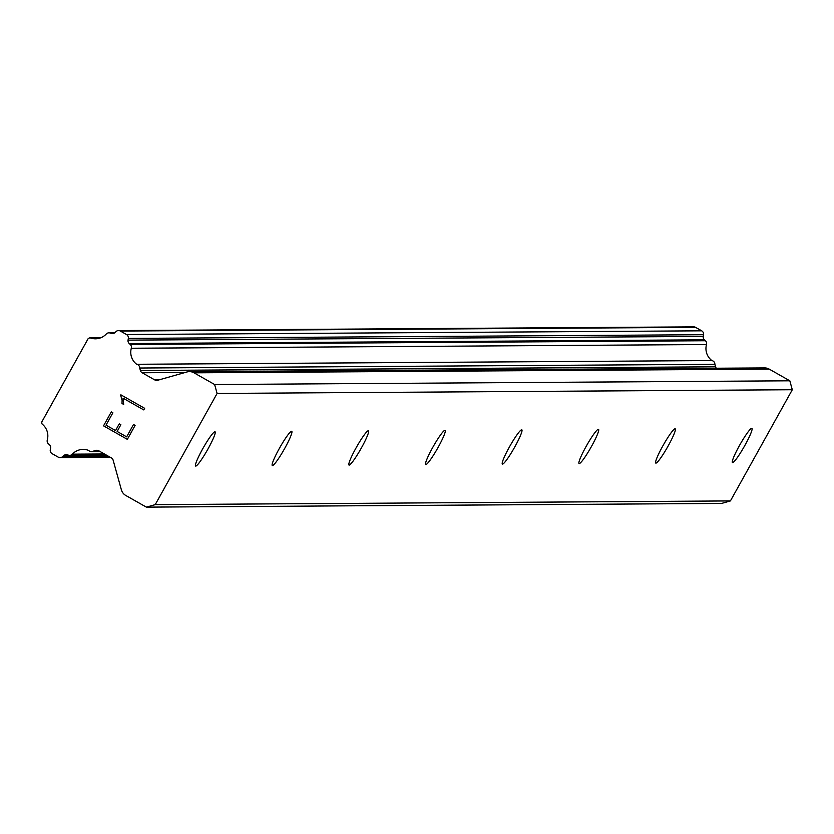 <?xml version="1.0" encoding="UTF-8"?>
<svg xmlns="http://www.w3.org/2000/svg" width="834" height="834" viewBox="0 0 834 834"><rect width="100%" height="100%" fill="white"/><g stroke="black" fill="none" stroke-linecap="round" stroke-linejoin="round"><path stroke-width="1.25" d="M732.627 462.62A19.693 2.335 -60.4 0 1 732.471 462.589A19.693 2.335 -60.4 0 1 739.831 444.887A19.693 2.335 -60.4 0 1 751.736 428.29A19.693 2.335 -60.4 0 1 751.903 428.332A19.693 2.335 -60.4 0 1 744.543 446.023A19.693 2.335 -60.4 0 1 732.627 462.62M655.941 463.12A19.693 2.335 -60.4 0 1 655.774 463.078A19.693 2.335 -60.4 0 1 663.134 445.387A19.693 2.335 -60.4 0 1 675.05 428.78A19.693 2.335 -60.4 0 1 675.206 428.822A19.693 2.335 -60.4 0 1 667.846 446.513A19.693 2.335 -60.4 0 1 655.941 463.12M579.244 463.61A19.693 2.335 -60.4 0 1 579.088 463.579A19.693 2.335 -60.4 0 1 586.438 445.877A19.693 2.335 -60.4 0 1 598.353 429.281A19.693 2.335 -60.4 0 1 598.52 429.312A19.693 2.335 -60.4 0 1 591.16 447.014A19.693 2.335 -60.4 0 1 579.244 463.61M502.548 464.111A19.693 2.335 -60.4 0 1 502.391 464.069A19.693 2.335 -60.4 0 1 509.751 446.378A19.693 2.335 -60.4 0 1 521.667 429.771A19.693 2.335 -60.4 0 1 521.823 429.812A19.693 2.335 -60.4 0 1 514.463 447.504A19.693 2.335 -60.4 0 1 502.548 464.111M425.861 464.601A19.693 2.335 -60.4 0 1 425.694 464.559A19.693 2.335 -60.4 0 1 433.054 446.868A19.693 2.335 -60.4 0 1 444.97 430.271A19.693 2.335 -60.4 0 1 445.127 430.302A19.693 2.335 -60.4 0 1 437.767 448.004A19.693 2.335 -60.4 0 1 425.861 464.601M349.165 465.101A19.693 2.335 -60.4 0 1 349.008 465.059A19.693 2.335 -60.4 0 1 356.368 447.358A19.693 2.335 -60.4 0 1 368.274 430.761A19.693 2.335 -60.4 0 1 368.44 430.803A19.693 2.335 -60.4 0 1 361.08 448.494A19.693 2.335 -60.4 0 1 349.165 465.101M272.478 465.591A19.693 2.335 -60.4 0 1 272.311 465.549A19.693 2.335 -60.4 0 1 279.671 447.858A19.693 2.335 -60.4 0 1 291.587 431.261A19.693 2.335 -60.4 0 1 291.744 431.293A19.693 2.335 -60.4 0 1 284.384 448.994A19.693 2.335 -60.4 0 1 272.478 465.591M195.782 466.081A19.693 2.335 -60.4 0 1 195.615 466.05A19.693 2.335 -60.4 0 1 202.975 448.348A19.693 2.335 -60.4 0 1 214.891 431.751A19.693 2.335 -60.4 0 1 215.047 431.793A19.693 2.335 -60.4 0 1 207.697 449.484A19.693 2.335 -60.4 0 1 195.782 466.081M146.367 507.135L721.566 503.434L730.417 500.921L792.3 389.739L789.819 380.804L769.219 369.118A9.383 9.289 -90.4 0 0 764.601 367.919L189.412 371.63A9.383 9.289 89.6 0 1 194.02 372.829L214.619 384.516L217.101 393.45L155.218 504.633L146.367 507.135L125.767 495.459A9.383 9.289 89.6 0 1 121.378 489.808L113.143 460.191A3.753 3.711 -90.4 0 0 111.381 457.929L98.735 450.756A3.753 3.711 -90.4 0 0 95.91 450.412L93.45 451.111A3.753 3.711 89.6 0 1 88.706 450.454A15.002 14.866 -90.4 0 0 72.35 454.165A3.753 3.711 89.6 0 1 68.576 455.208L67.283 454.822A3.753 3.711 -90.4 0 0 63.791 455.572L62.487 456.719A3.753 3.711 89.6 0 1 58.234 457.147L52.115 453.675A3.753 3.711 89.6 0 1 50.301 449.62L50.582 448.265A3.753 3.711 -90.4 0 0 49.414 444.668L48.403 443.782A3.753 3.711 89.6 0 1 47.288 439.956A15.002 14.866 -90.4 0 0 42.107 424.058A3.753 3.711 89.6 0 1 41.836 421.879L88.112 338.729A3.753 3.711 89.6 0 1 90.103 337.833A15.002 14.866 -90.4 0 0 106.241 334.027A3.753 3.711 89.6 0 1 110.067 333.006L111.339 333.402A3.753 3.711 -90.4 0 0 114.998 332.547L115.989 331.598A3.753 3.711 89.6 0 1 120.367 331.056L126.487 334.528A3.753 3.711 89.6 0 1 128.332 338.416L128.05 340.136A3.753 3.711 -90.4 0 0 129.218 343.535L130.219 344.452A3.753 3.711 89.6 0 1 131.313 348.247A15.002 14.866 -90.4 0 0 136.672 364.281A3.753 3.711 89.6 0 1 139.695 368.023L140.383 370.504A3.753 3.711 -90.4 0 0 142.134 372.767L154.79 379.939A3.753 3.711 -90.4 0 0 157.616 380.283L186.962 371.974A9.383 9.289 89.6 0 1 189.412 371.63M716.333 368.232A3.753 3.711 -90.4 0 1 715.582 366.804L714.884 364.312A3.753 3.711 -90.4 0 0 711.871 360.569A15.002 14.866 -90.4 0 1 706.502 344.536A3.753 3.711 -90.4 0 0 705.418 340.741L704.417 339.824A3.753 3.711 -90.4 0 1 703.239 336.425L703.531 334.705A3.753 3.711 -90.4 0 0 701.686 330.817L695.556 327.345A3.753 3.711 -90.4 0 0 693.721 326.865L118.522 330.566M111.297 411.902L103.541 425.851L111.297 411.902L112.882 412.809L106.012 425.152L115.54 430.553L119.283 423.828L115.54 430.553M119.283 423.828L120.867 424.725L117.125 431.449L126.643 436.86L133.523 424.506L126.653 436.86M133.523 424.506L135.108 425.413L127.341 439.362L103.531 425.851L127.341 439.351M123.661 404.427L121.993 403.479L123.661 404.427L123.036 398.162L143.771 409.921L123.036 398.162M121.993 403.479L122.118 400.466L121.993 403.479M122.118 400.466L120.659 395.16L122.129 400.466M120.847 394.816L144.657 408.326L143.761 409.921M730.417 500.921L155.218 504.633M99.288 451.069L93.45 451.111M100.82 337.76L90.103 337.833M711.871 360.569L136.672 364.281M714.884 364.312L139.695 368.023M789.819 380.804L214.619 384.516M792.3 389.739L217.101 393.45M97.87 450.402L95.91 450.412M104.386 453.967L72.35 454.165M106.742 455.301L63.791 455.572M108.712 456.417L62.487 456.719M114.446 332.974L110.067 333.006M113.58 333.392L111.339 333.402M695.556 327.345L120.367 331.056M701.686 330.817L126.487 334.528M703.531 334.705L128.332 338.416M703.239 336.425L128.05 340.136M704.417 339.824L129.218 343.535M705.418 340.741L130.219 344.452M706.502 344.536L131.313 348.247M715.582 366.804L140.383 370.504M185.148 372.485L142.134 372.767M158.919 379.918L154.79 379.939M769.219 369.118L194.02 372.829M100.278 451.632L91.49 451.694M106.439 455.124L69.66 455.364M110.276 457.303L60.079 457.626M114.696 332.797L108.941 332.839"/></g></svg>

